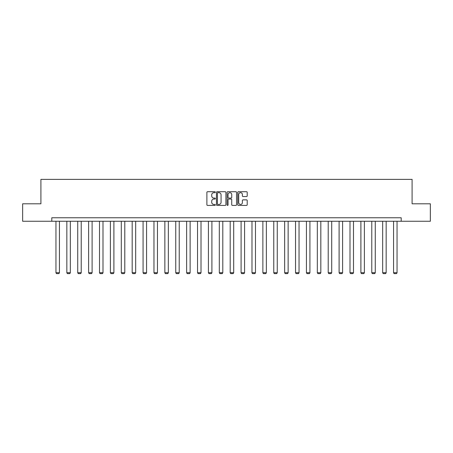 <?xml version="1.0" encoding="UTF-8"?>
<svg xmlns="http://www.w3.org/2000/svg" width="453" height="453" viewBox="0 0 453 453"><rect width="100%" height="100%" fill="white"/><g stroke="black" fill="none" stroke-linecap="round" stroke-linejoin="round"><path stroke-width="0.68" d="M215.328 192.197A0.481 0.481 0 0 0 214.852 191.715L207.57 191.715A0.685 0.685 0 0 0 206.885 192.4L206.885 204.733A0.685 0.685 0 0 0 207.57 205.419L214.852 205.419A0.481 0.481 0 0 0 215.328 204.943A0.481 0.481 0 0 0 214.852 204.462L213.907 204.462A2.191 2.191 0 0 1 211.715 202.27L211.715 201.24A2.191 2.191 0 0 1 213.907 199.048L214.852 199.048A0.481 0.481 0 0 0 215.328 198.567A0.481 0.481 0 0 0 214.852 198.091L213.907 198.091A2.191 2.191 0 0 1 211.715 195.894L211.715 194.869A2.191 2.191 0 0 1 213.907 192.678L214.852 192.678A0.481 0.481 0 0 0 215.328 192.197M246.528 196.545A0.685 0.685 0 0 0 247.213 195.86L247.213 192.4A0.685 0.685 0 0 0 246.528 191.715L238.442 191.715A0.685 0.685 0 0 0 237.757 192.4L237.757 204.733A0.685 0.685 0 0 0 238.442 205.419L246.528 205.419A0.685 0.685 0 0 0 247.213 204.733L247.213 200.554A0.685 0.685 0 0 0 246.528 199.869L243.068 199.869A0.685 0.685 0 0 0 242.383 200.554L242.383 202.627A1.835 1.835 0 0 1 240.549 204.462A1.835 1.835 0 0 1 238.714 202.627L238.714 194.507A1.835 1.835 0 0 1 240.549 192.678A1.835 1.835 0 0 1 242.383 194.507L242.383 195.86A0.685 0.685 0 0 0 243.068 196.545L246.528 196.545M51.795 221.257L22.65 221.257L22.65 203.805L40.906 203.805L40.906 179.371L412.094 179.371L412.094 203.805L430.35 203.805L430.35 221.257L401.205 221.257L401.205 217.768L51.795 217.768L51.795 221.257L401.205 221.257M225.9 192.4A0.685 0.685 0 0 0 225.215 191.715L217.129 191.715A0.685 0.685 0 0 0 216.443 192.4L216.443 204.733A0.685 0.685 0 0 0 217.129 205.419L225.215 205.419A0.685 0.685 0 0 0 225.9 204.733L225.9 192.4M227.785 191.715L235.871 191.715A0.685 0.685 0 0 1 236.557 192.4L236.557 204.733A0.685 0.685 0 0 1 235.871 205.419L232.412 205.419A0.685 0.685 0 0 1 231.726 204.733L231.726 199.733A0.685 0.685 0 0 0 231.041 199.048L228.742 199.048A0.685 0.685 0 0 0 228.057 199.733L228.057 204.943A0.481 0.481 0 0 1 227.582 205.419A0.481 0.481 0 0 1 227.1 204.943L227.1 192.4A0.685 0.685 0 0 1 227.785 191.715M217.882 192.678A0.481 0.481 0 0 0 217.406 193.154L217.406 203.98A0.481 0.481 0 0 0 217.882 204.462L218.878 204.462A2.191 2.191 0 0 0 221.07 202.27L221.07 194.869A2.191 2.191 0 0 0 218.878 192.678L217.882 192.678M231.726 194.541A1.835 1.835 0 0 0 229.892 192.712A1.835 1.835 0 0 0 228.057 194.541L228.057 197.406A0.685 0.685 0 0 0 228.742 198.091L231.041 198.091A0.685 0.685 0 0 0 231.726 197.406L231.726 194.541M59.439 221.257L59.439 272.723L55.951 272.723L55.951 221.257M59.439 272.723L58.918 273.629L56.472 273.629L55.951 272.723M70.334 221.257L70.334 272.723L66.84 272.723L66.84 221.257M70.334 272.723L69.807 273.629L67.367 273.629L66.84 272.723M81.223 221.257L81.223 272.723L77.729 272.723L77.729 221.257M81.223 272.723L80.696 273.629L78.256 273.629L77.729 272.723M92.112 221.257L92.112 272.723L88.624 272.723L88.624 221.257M92.112 272.723L91.591 273.629L89.145 273.629L88.624 272.723M103.001 221.257L103.001 272.723L99.513 272.723L99.513 221.257M103.001 272.723L102.48 273.629L100.034 273.629L99.513 272.723M113.896 221.257L113.896 272.723L110.402 272.723L110.402 221.257M113.896 272.723L113.369 273.629L110.928 273.629L110.402 272.723M124.785 221.257L124.785 272.723L121.296 272.723L121.296 221.257M124.785 272.723L124.264 273.629L121.817 273.629L121.296 272.723M135.674 221.257L135.674 272.723L132.185 272.723L132.185 221.257M135.674 272.723L135.153 273.629L132.706 273.629L132.185 272.723M146.568 221.257L146.568 272.723L143.074 272.723L143.074 221.257M146.568 272.723L146.042 273.629L143.601 273.629L143.074 272.723M157.457 221.257L157.457 272.723L153.963 272.723L153.963 221.257M157.457 272.723L156.931 273.629L154.49 273.629L153.963 272.723M168.346 221.257L168.346 272.723L164.858 272.723L164.858 221.257M168.346 272.723L167.825 273.629L165.379 273.629L164.858 272.723M179.235 221.257L179.235 272.723L175.747 272.723L175.747 221.257M179.235 272.723L178.714 273.629L176.268 273.629L175.747 272.723M190.13 221.257L190.13 272.723L186.636 272.723L186.636 221.257M190.13 272.723L189.603 273.629L187.163 273.629L186.636 272.723M201.019 221.257L201.019 272.723L197.531 272.723L197.531 221.257M201.019 272.723L200.498 273.629L198.052 273.629L197.531 272.723M211.908 221.257L211.908 272.723L208.42 272.723L208.42 221.257M211.908 272.723L211.387 273.629L208.941 273.629L208.42 272.723M222.802 221.257L222.802 272.723L219.309 272.723L219.309 221.257M222.802 272.723L222.276 273.629L219.835 273.629L219.309 272.723M233.691 221.257L233.691 272.723L230.198 272.723L230.198 221.257M233.691 272.723L233.165 273.629L230.724 273.629L230.198 272.723M244.58 221.257L244.58 272.723L241.092 272.723L241.092 221.257M244.58 272.723L244.059 273.629L241.613 273.629L241.092 272.723M255.469 221.257L255.469 272.723L251.981 272.723L251.981 221.257M255.469 272.723L254.948 273.629L252.502 273.629L251.981 272.723M266.364 221.257L266.364 272.723L262.87 272.723L262.87 221.257M266.364 272.723L265.837 273.629L263.397 273.629L262.87 272.723M277.253 221.257L277.253 272.723L273.765 272.723L273.765 221.257M277.253 272.723L276.732 273.629L274.286 273.629L273.765 272.723M288.142 221.257L288.142 272.723L284.654 272.723L284.654 221.257M288.142 272.723L287.621 273.629L285.175 273.629L284.654 272.723M299.037 221.257L299.037 272.723L295.543 272.723L295.543 221.257M299.037 272.723L298.51 273.629L296.069 273.629L295.543 272.723M309.926 221.257L309.926 272.723L306.432 272.723L306.432 221.257M309.926 272.723L309.399 273.629L306.958 273.629L306.432 272.723M320.815 221.257L320.815 272.723L317.327 272.723L317.327 221.257M320.815 272.723L320.294 273.629L317.847 273.629L317.327 272.723M331.704 221.257L331.704 272.723L328.215 272.723L328.215 221.257M331.704 272.723L331.183 273.629L328.736 273.629L328.215 272.723M342.598 221.257L342.598 272.723L339.104 272.723L339.104 221.257M342.598 272.723L342.072 273.629L339.631 273.629L339.104 272.723M353.487 221.257L353.487 272.723L349.999 272.723L349.999 221.257M353.487 272.723L352.966 273.629L350.52 273.629L349.999 272.723M364.376 221.257L364.376 272.723L360.888 272.723L360.888 221.257M364.376 272.723L363.855 273.629L361.409 273.629L360.888 272.723M375.271 221.257L375.271 272.723L371.777 272.723L371.777 221.257M375.271 272.723L374.744 273.629L372.304 273.629L371.777 272.723M386.16 221.257L386.16 272.723L382.666 272.723L382.666 221.257M386.16 272.723L385.633 273.629L383.193 273.629L382.666 272.723M397.049 221.257L397.049 272.723L393.561 272.723L393.561 221.257M397.049 272.723L396.528 273.629L394.082 273.629L393.561 272.723"/></g></svg>
